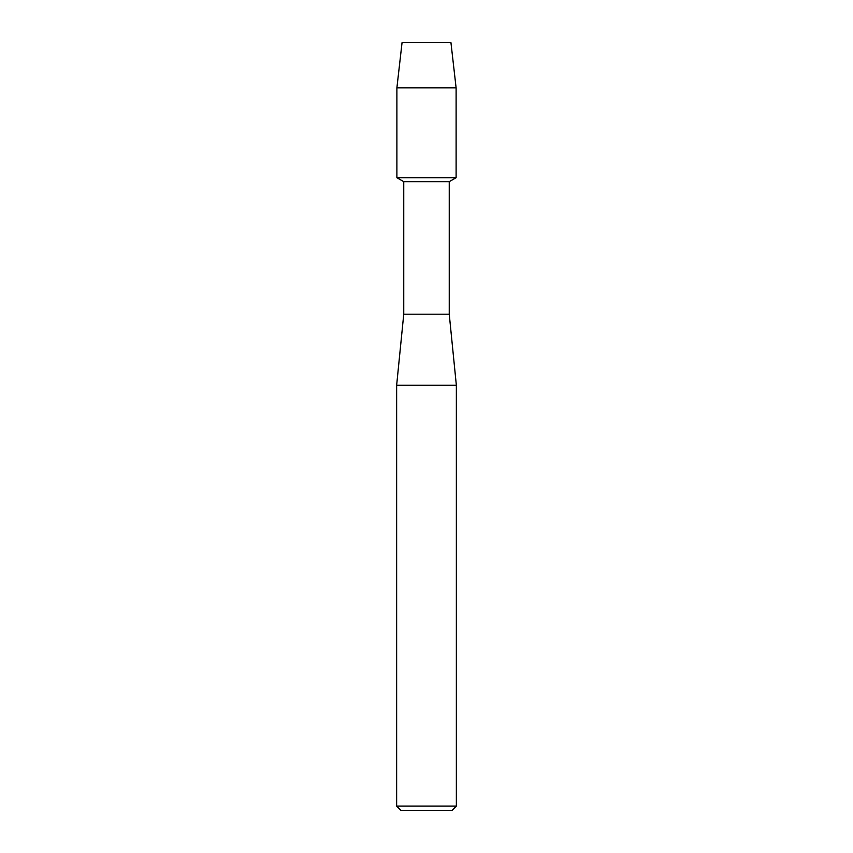 <?xml version="1.0" encoding="UTF-8"?>
<svg xmlns="http://www.w3.org/2000/svg" width="853" height="853" viewBox="0 0 853 853"><rect width="100%" height="100%" fill="white"/><g stroke="black" fill="none" stroke-linecap="round" stroke-linejoin="round"><path stroke-width="1.28" d="M450.949 42.65L402.051 42.65L450.949 42.65L456.11 87.859L456.11 177.712L426.5 177.712L456.11 177.712L449.243 181.668L449.243 314.192L456.355 385.268L456.355 806.085L396.645 806.085L400.91 810.35L452.09 810.35L456.355 806.085M449.243 314.192L403.757 314.192L403.757 181.668L449.243 181.668M403.757 314.192L396.645 385.268L456.355 385.268M402.051 42.65L396.89 87.859L396.89 177.712L426.5 177.712L396.89 177.712L403.757 181.668M396.89 87.859L456.11 87.859M396.645 385.268L396.645 806.085"/></g></svg>
